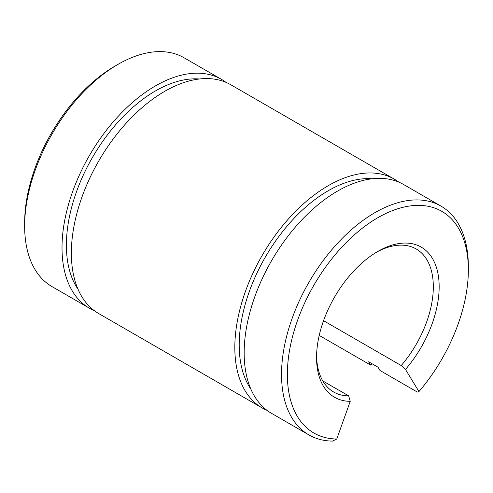 <?xml version="1.0" encoding="UTF-8"?>
<svg xmlns="http://www.w3.org/2000/svg" width="493" height="493" viewBox="0 0 493 493"><rect width="100%" height="100%" fill="white"/><g stroke="black" fill="none" stroke-linecap="round" stroke-linejoin="round"><path stroke-width="0.74" d="M371.907 363.674A132.106 76.267 -60 0 1 370.681 365.116L368.659 361.794L378.002 367.193L380.023 370.508L417.386 392.077L418.958 391.553A127.977 73.888 -60 0 0 468.35 269.942L468.35 266.571A132.106 76.267 -60 0 0 440.988 206.099A132.106 76.267 -60 0 0 308.889 282.372A132.106 76.267 -60 0 0 308.889 434.906A132.106 76.267 -60 0 0 332.492 441.093L336.762 439.01A127.977 73.888 -60 0 1 291.801 339.572A127.977 73.888 -60 0 1 392.021 210.807A127.977 73.888 -60 0 1 468.35 269.942M322.804 380.941L348.668 395.873A82.565 47.667 -60 0 1 333.656 392.009A82.565 47.667 -60 0 1 316.574 355.866M376.381 252.28A82.565 47.667 -60 0 1 416.221 249.002A82.565 47.667 -60 0 1 401.21 365.541L405.48 369.436L418.958 391.553M348.668 395.873L350.24 401.327A86.694 50.052 -60 0 1 316.555 357.579A86.694 50.052 -60 0 1 377.86 251.405A86.694 50.052 -60 0 1 437.494 271.366A86.694 50.052 -60 0 1 405.48 369.436M250.826 389.02A125.912 72.693 -60 0 1 265.277 257.192A125.912 72.693 -60 0 1 372.221 178.762M267.021 410.355A132.106 76.267 -60 0 1 262.184 407.945A132.106 76.267 -60 0 1 262.184 255.405A132.106 76.267 -60 0 1 394.283 179.138A132.106 76.267 -60 0 1 398.788 182.12M221.474 79.367L184.111 57.792A132.106 76.267 120 0 0 118.061 64.337L115.14 66.019A127.977 73.888 120 0 0 24.65 222.756L24.65 226.127A132.106 76.267 120 0 0 52.011 286.599L89.375 308.174A132.106 76.267 -60 0 1 89.375 155.634A132.106 76.267 -60 0 1 221.474 79.367A132.106 76.267 -60 0 1 225.979 82.349M323.556 320.703L401.21 365.541M118.061 64.337A132.106 76.267 120 0 0 24.65 226.127M94.212 310.584A132.106 76.267 -60 0 1 89.375 308.174M336.762 439.01L350.24 401.327M319.224 335.406L370.681 365.116M262.184 407.945L98.717 313.566A132.106 76.267 -60 0 1 98.717 161.026A132.106 76.267 -60 0 1 230.816 84.759L394.283 179.138M308.889 434.906L271.526 413.337A132.106 76.267 -60 0 1 271.526 260.797A132.106 76.267 -60 0 1 403.625 184.53L440.988 206.099M78.017 289.249A125.912 72.693 -60 0 1 92.468 157.421A125.912 72.693 -60 0 1 199.412 78.991"/></g></svg>
